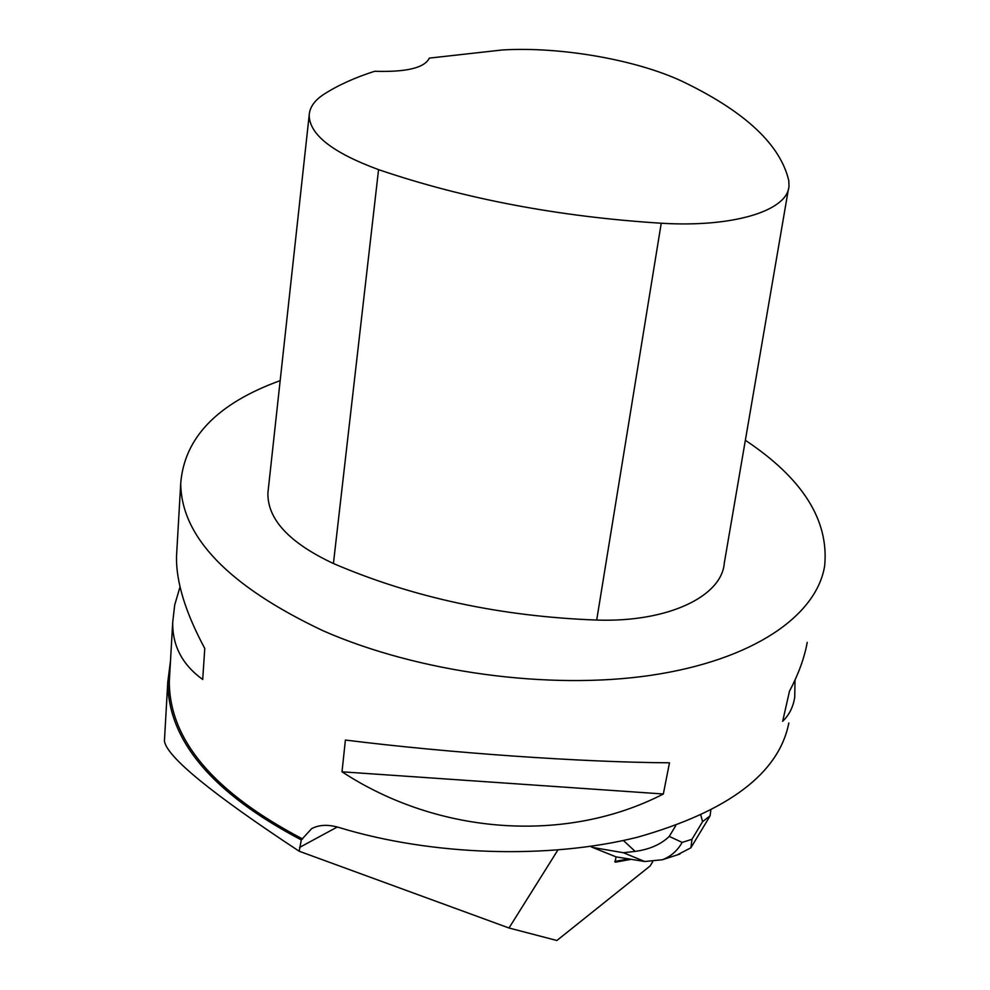 <?xml version="1.0" encoding="UTF-8"?>
<svg xmlns="http://www.w3.org/2000/svg" width="990" height="990" viewBox="0 0 990 990"><rect width="100%" height="100%" fill="white"/><g stroke="black" fill="none" stroke-linecap="round" stroke-linejoin="round"><path stroke-width="1.49" d="M614.765 861.449L628.724 858.924L614.765 861.449M557.853 850.063L509.009 928.001L556.875 940.5L650.108 865.978L652.658 861.869M631.162 859.32L615.693 862.129L615.05 862.005L616.065 856.87M164.513 739.221L164.414 741.065C166.889 756.942 211.81 793.671 299.178 851.227L509.009 928.001M299.178 851.227L301.319 839.928C212.392 793.151 167.879 740.495 167.793 681.962L170.503 660.887M301.319 839.928L311.565 828.717C319.065 824.67 328.296 824.286 339.224 827.566C431.628 855.756 548.448 859.469 637.312 837.268C728.393 811.454 778.907 773.351 788.832 722.972M169.748 673.893L169.302 681.566C169.401 739.938 213.84 792.408 302.631 838.988M745.346 440.29C802.63 478.393 829.063 520.245 824.658 565.847C816.713 615.731 752.957 660.231 650.95 675.316C549.066 690.327 417.842 672.433 323.012 630.741C228.603 586.043 181.182 536.914 180.725 483.355C184.326 437.617 217.478 403.375 280.17 380.63M176.938 549.054L176.505 556.578C176.059 581.885 185.476 612.501 204.769 648.45L202.703 679.487C182.284 664.698 172.297 645.629 172.718 622.264L174.698 604.977L180.044 586.798M795.032 680.006L794.735 697.121C793.25 706.922 789.228 714.978 782.669 721.302L789.463 691.28C798.534 674.091 804.449 657.781 807.221 642.362M342.008 771.804L345.399 740.05C448.903 752.969 582.64 762.3 669.488 762.807L663.337 793.992C567.183 843.629 439.114 835.473 342.008 771.804L663.337 793.992M686.132 83.247C746.237 112.749 780.454 145.196 788.77 180.588L788.993 185.761C788.312 210.4 734.221 227.7 661.233 223.233C558.632 216.736 464.409 198.866 378.564 169.637C332.541 152.695 309.412 134.553 309.177 115.224C309.66 107.328 314.548 100.361 323.841 94.322C337.813 85.338 354.729 77.653 374.616 71.28C406.432 72.258 424.661 67.865 429.314 58.113L502.14 49.983C561.565 46.307 640.53 60.415 686.132 83.247M788.424 189.115L724.321 562.914C721.995 596.438 667.866 622.524 596.698 620.062C500.581 616.473 412.818 597.626 333.42 563.52C289.154 542.755 267.325 519.206 267.906 492.859L268.278 489.543M623.428 852.737L635.159 851.388C649.576 849.42 660.949 844.421 669.277 836.402L682.159 842.403C677.494 850.682 670.911 856.461 662.421 859.741L644.725 861.51L623.428 852.737L592.527 847.415L590.436 846.376M592.527 847.415L616.102 856.882L644.725 861.51M623.378 840.485L635.159 851.388M708.766 818.099L690.896 847.774L677.172 854.939M690.896 847.774L691.973 839.31L702.578 821.651L710.077 815.847L708.778 818.074M710.795 810.451L710.077 815.847M299.537 847.452L337.281 827.009M661.233 223.233L596.698 620.062M378.564 169.637L333.42 563.52M614.79 861.56L615.693 862.129M682.159 842.403L691.973 839.31M702.578 821.651L700.87 815.302M675.749 825.623L669.277 836.402M312.63 828.135L311.689 828.642M169.302 681.566L172.718 622.264M176.505 556.578L180.725 483.355M309.177 115.224L267.906 492.859M164.414 741.065L167.793 681.962M662.421 859.741L679.957 854.036"/></g></svg>
